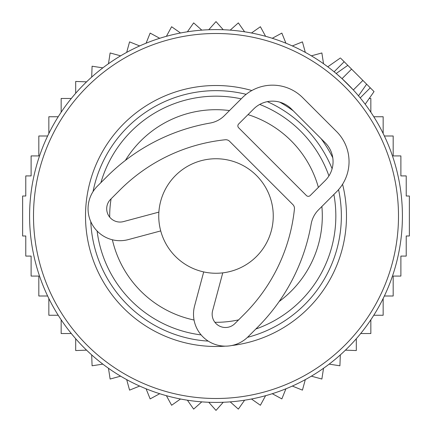 <?xml version="1.0" encoding="UTF-8"?>
<svg xmlns="http://www.w3.org/2000/svg" width="432" height="432" viewBox="0 0 432 432"><rect width="100%" height="100%" fill="white"/><g stroke="black" fill="none" stroke-linecap="round" stroke-linejoin="round"><path stroke-width="0.65" d="M273.256 216A57.256 57.256 0 0 0 216 158.744A57.256 57.256 0 0 0 158.744 216A57.256 57.256 0 0 0 216 273.256A57.256 57.256 0 0 0 273.256 216M351.578 69.125L347.814 65.356L336.182 73.499L342.041 78.662L353.338 89.959L362.875 80.422L351.578 69.125L342.041 78.662M356.999 94.068L358.501 95.818L366.644 84.186L358.468 95.861M362.875 80.422L374.042 91.584L365.186 104.231M347.814 65.356L344.18 61.727L334.12 71.788M340.918 58.466L344.18 61.727M241.207 98.847A119.837 119.837 0 0 0 100.894 182.666M97.108 231.023A119.837 119.837 0 0 0 201.134 334.908M255.82 329.027A119.837 119.837 0 0 0 333.887 194.47M328.93 175.91A119.837 119.837 0 0 0 259.724 104.425M37.13 163.517A186.413 186.413 0 0 0 163.517 394.87A186.413 186.413 0 0 0 394.87 268.483A186.413 186.413 0 0 0 268.483 37.13A186.413 186.413 0 0 0 37.13 163.517A186.413 186.413 0 0 0 163.517 394.87A186.413 186.413 0 0 0 394.87 268.483A186.413 186.413 0 0 0 268.483 37.13A186.413 186.413 0 0 0 37.13 163.517M369.22 98.464L370.845 98.464L370.845 112.212M345.427 350.152L356.308 350.552L356.308 338.726M340.313 354.904L339.914 365.785L329.152 364.138M323.525 368.275L321.878 379.037L311.375 376.164M305.311 379.625L302.438 390.128L292.334 386.068M285.914 388.805L281.853 398.909L272.284 393.714M265.588 395.696L260.393 405.265L251.483 399.001M244.604 400.205L238.345 409.109L230.213 401.868M223.241 402.268L216 410.4L208.759 402.268M201.787 401.868L193.655 409.109L187.396 400.205M180.517 399.001L171.607 405.265L166.412 395.696M47.628 135.999L38.821 135.999L38.821 155.925L31.115 155.925L31.115 175.916L25.78 175.916L25.78 196.015L22.631 196.015L22.631 235.985L25.78 235.985L25.78 256.084L31.115 256.084L31.115 276.075L38.821 276.075L38.821 296.001L47.628 296.001M58.207 116.748L48.843 116.748L48.843 133.488M71.312 98.464L61.155 98.464L61.155 112.212M86.573 81.848L75.692 81.448L75.692 93.274M91.687 77.096L92.086 66.215L102.848 67.862M108.475 63.725L110.122 52.963L120.625 55.836M126.689 52.375L129.562 41.872L139.666 45.932M146.086 43.195L150.147 33.091L159.716 38.286M166.412 36.304L171.607 26.735L180.517 32.999M187.396 31.795L193.655 22.891L201.787 30.132M208.759 29.732L216 21.6L223.241 29.732M230.213 30.132L238.345 22.891L244.604 31.795M251.483 32.999L260.393 26.735L265.588 36.304M373.793 116.748L383.157 116.748L383.157 133.488M384.372 135.999L393.179 135.999L393.179 155.925L400.885 155.925L400.885 175.916L406.22 175.916L406.22 196.015L409.369 196.015L409.369 235.985L406.22 235.985L406.22 256.084L400.885 256.084L400.885 276.075L393.179 276.075L393.179 296.001L384.372 296.001M48.843 298.512L48.843 315.252L58.207 315.252M61.155 319.788L61.155 333.536L71.312 333.536M75.692 338.726L75.692 350.552L86.573 350.152M91.687 354.904L92.086 365.785L102.848 364.138M108.475 368.275L110.122 379.037L120.625 376.164M126.689 379.625L129.562 390.128L139.666 386.068M146.086 388.805L150.147 398.909L159.716 393.714M360.688 333.536L370.845 333.536L370.845 319.788M373.793 315.252L383.157 315.252L383.157 298.512M323.525 63.725L321.878 52.963L311.375 55.836M305.311 52.375L302.438 41.872L292.334 45.932M285.914 43.195L281.853 33.091L272.284 38.286M160.72 230.915L128.282 239.609A31.957 31.957 0 0 1 97.416 186.143L106.834 176.726A193.066 193.066 0 0 1 210.146 123.055A26.633 26.633 0 0 0 224.397 115.652L242.411 97.643A42.606 42.606 0 0 1 302.665 97.643L336.56 131.533A42.606 42.606 0 0 1 336.56 191.792L318.551 209.806A26.633 26.633 0 0 0 311.148 224.057A193.066 193.066 0 0 1 257.472 327.37L248.06 336.787A31.957 31.957 0 0 1 194.594 305.921L203.704 271.917M158.879 212.112L123.46 221.6A13.316 13.316 0 0 1 110.597 199.325L120.015 189.907A174.425 174.425 0 0 1 225.256 139.763A5.324 5.324 0 0 1 229.57 141.291L292.907 204.628A5.324 5.324 0 0 1 294.44 208.948A174.425 174.425 0 0 1 244.291 314.188L234.878 323.606A13.316 13.316 0 0 1 212.603 310.743L222.755 272.857M238.642 127.769L306.434 195.556A2.662 2.662 0 0 0 310.198 195.556L325.264 180.495A26.633 26.633 0 0 0 325.264 142.835L291.368 108.94A26.633 26.633 0 0 0 253.708 108.94L238.642 124A2.662 2.662 0 0 0 238.642 127.769M279.164 301.509A106.31 106.31 0 0 0 321.878 206.474M318.384 187.375A106.31 106.31 0 0 0 248.017 114.631M229.5 110.554A106.31 106.31 0 0 0 125.383 160.412M111.089 198.833A106.31 106.31 0 0 0 109.701 217.161M112.385 239.771A106.31 106.31 0 0 0 194.044 320.015M214.904 322.304A106.31 106.31 0 0 0 238.604 319.874M370.273 87.82L360.212 97.88M246.143 94.322A125.356 125.356 0 0 0 93.042 191.603M90.769 221.621A125.356 125.356 0 0 0 208.256 341.118M247.493 337.338A125.356 125.356 0 0 0 338.558 189.653M251.834 90.531A130.486 130.486 0 0 0 90.79 179.264A130.486 130.486 0 0 0 225.445 346.145M231.584 345.551A130.486 130.486 0 0 0 342.565 184.248M332.105 168.739A125.356 125.356 0 0 0 267.359 101.65M391.117 267.381A182.498 182.498 0 0 1 164.619 391.117A182.498 182.498 0 0 1 40.883 164.619A182.498 182.498 0 0 1 267.381 40.883A182.498 182.498 0 0 1 391.117 267.381M332.78 157.777A130.486 130.486 0 0 0 321.116 138.688M293.312 110.884A130.486 130.486 0 0 0 279.709 102.125M340.416 57.958L327.769 66.814"/></g></svg>
